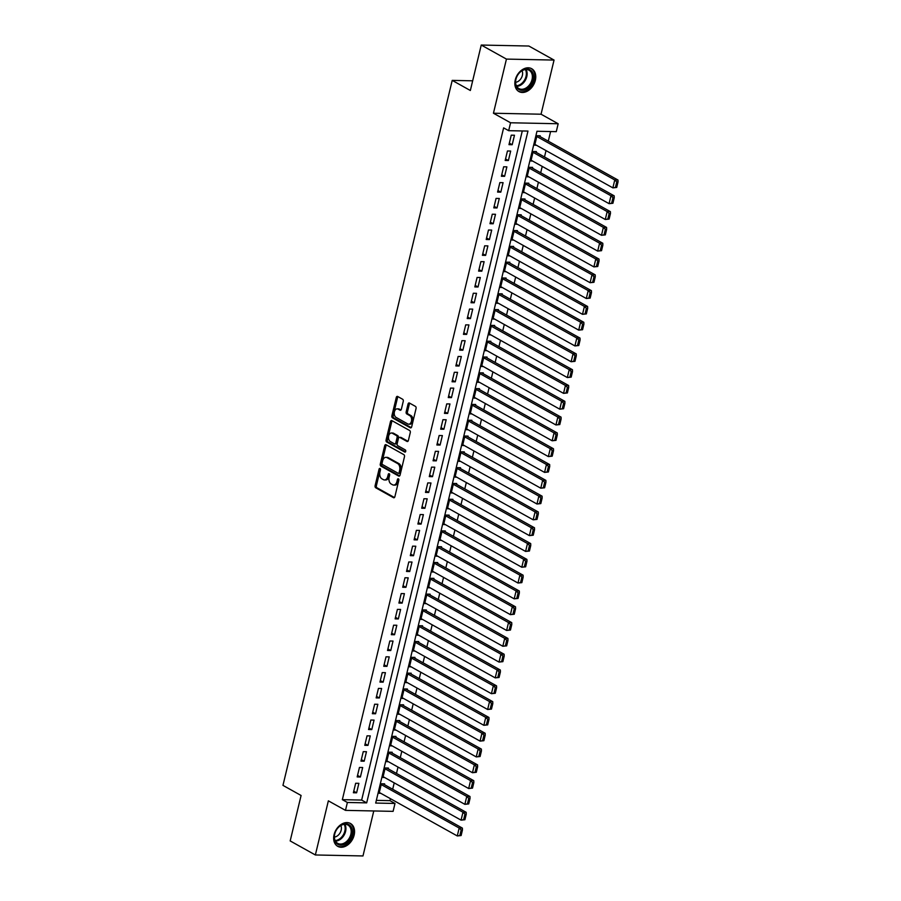 <?xml version="1.0" encoding="UTF-8"?>
<svg xmlns="http://www.w3.org/2000/svg" width="901" height="901" viewBox="0 0 901 901"><rect width="100%" height="100%" fill="white"/><g stroke="black" fill="none" stroke-linecap="round" stroke-linejoin="round"><path stroke-width="1.35" d="M380.019 468.486A1.149 0.743 -88.8 0 0 379.062 469.184L375.109 485.673A1.644 1.059 -88.8 0 0 375.728 487.779L393.523 497.701A1.644 1.059 -88.8 0 0 393.861 497.791A1.644 1.059 -88.8 0 0 394.886 496.699L398.839 480.21A1.149 0.743 -88.8 0 0 397.454 479.445L396.947 481.573A5.271 3.379 -88.8 0 1 393.669 485.076A5.271 3.379 -88.8 0 1 392.588 484.772L391.102 483.95A5.271 3.379 -88.8 0 1 389.131 477.215L389.649 475.086A1.149 0.743 -88.8 0 0 388.263 474.32L387.745 476.449A5.271 3.379 -88.8 0 1 384.479 479.951A5.271 3.379 -88.8 0 1 383.387 479.647L381.911 478.825A5.271 3.379 -88.8 0 1 379.94 472.09L380.447 469.962A1.149 0.743 -88.8 0 0 380.019 468.486M380.413 469.016A1.149 0.743 -88.8 0 0 380.346 469.218L376.393 485.695A1.644 1.059 -88.8 0 0 377.012 487.801L394.458 497.532M398.805 479.276A1.149 0.743 -88.8 0 0 398.738 479.467L398.231 481.596L396.947 481.573M389.604 474.151A1.149 0.743 -88.8 0 0 389.547 474.343L389.029 476.471L387.745 476.449M515.271 79.919A13.087 9.506 119.1 0 0 518.931 91.564A13.087 9.506 119.1 0 0 535.34 80.335A13.087 9.506 119.1 0 0 531.68 68.701A13.087 9.506 119.1 0 0 515.271 79.919M334.068 834.698A13.087 9.506 119.1 0 0 337.729 846.343A13.087 9.506 119.1 0 0 354.138 835.114A13.087 9.506 119.1 0 0 350.478 823.48A13.087 9.506 119.1 0 0 334.068 834.698M403.254 401.35A1.644 1.059 -88.8 0 0 402.634 399.256L397.645 396.463A1.644 1.059 -88.8 0 0 397.307 396.372A1.644 1.059 -88.8 0 0 396.282 397.465L391.89 415.778A1.644 1.059 -88.8 0 0 392.509 417.884L410.304 427.806A1.644 1.059 -88.8 0 0 410.642 427.896A1.644 1.059 -88.8 0 0 411.667 426.804L416.059 408.491A1.644 1.059 -88.8 0 0 415.44 406.385L409.414 403.029A1.644 1.059 -88.8 0 0 409.077 402.927A1.644 1.059 -88.8 0 0 408.052 404.031L406.171 411.858A1.644 1.059 -88.8 0 0 406.79 413.964L409.775 415.631A4.404 2.827 -88.8 0 1 411.554 420.564A4.404 2.827 -88.8 0 1 408.694 424.191A4.404 2.827 -88.8 0 1 407.781 423.932L396.068 417.4A4.404 2.827 -88.8 0 1 394.289 412.478A4.404 2.827 -88.8 0 1 397.15 408.851A4.404 2.827 -88.8 0 1 398.062 409.099L400.01 410.192A1.644 1.059 -88.8 0 0 400.348 410.282A1.644 1.059 -88.8 0 0 401.373 409.189L403.254 401.35M508.671 130.679L510.563 122.773L558.169 123.752L556.277 131.659L536.973 131.264L375.694 803.061L394.998 803.455L393.095 811.362L345.488 810.371L347.381 802.476L366.684 802.87L527.963 131.073L508.671 130.679L503.625 127.874L342.346 799.66L347.381 802.476M345.488 810.371L328.358 800.831L315.361 854.97L290.178 840.926L301.092 795.482L282.959 785.379L452.212 80.392L470.345 90.494L481.247 45.05L506.441 59.094L493.444 113.233L510.563 122.773M386.056 444.722A1.644 1.059 -88.8 0 0 385.718 444.621A1.644 1.059 -88.8 0 0 384.693 445.725L380.301 464.026A1.644 1.059 -88.8 0 0 380.92 466.132L398.715 476.055A1.644 1.059 -88.8 0 0 399.053 476.145A1.644 1.059 -88.8 0 0 400.078 475.052L404.47 456.751A1.644 1.059 -88.8 0 0 403.862 454.645L386.056 444.722M386.09 439.902L390.493 421.589A1.644 1.059 -88.8 0 1 391.518 420.497A1.644 1.059 -88.8 0 1 391.856 420.598L409.651 430.52A1.644 1.059 -88.8 0 1 410.27 432.615L408.39 440.454A1.644 1.059 -88.8 0 1 407.365 441.546A1.644 1.059 -88.8 0 1 407.027 441.456L399.807 437.435A1.644 1.059 -88.8 0 0 399.47 437.334A1.644 1.059 -88.8 0 0 398.445 438.427L397.195 443.63A1.644 1.059 -88.8 0 0 397.814 445.736L405.326 449.926A1.149 0.743 -88.8 0 1 404.808 452.088L386.709 442.008A1.644 1.059 -88.8 0 1 386.09 439.902L387.385 439.925L391.777 421.623L390.493 421.589M481.247 45.05L528.864 46.03L554.047 60.074L506.441 59.094M315.361 854.97L362.979 855.95L373.78 810.956M540.014 136.558L540.206 135.769L536.985 135.702L534.71 145.196L536.377 145.23M536.219 152.37L536.41 151.582L533.189 151.514L530.914 160.997L532.581 161.031M532.423 168.172L532.615 167.383L529.394 167.316L527.119 176.81L528.786 176.844M528.628 183.984L528.819 183.196L525.598 183.128L523.323 192.611L524.99 192.645M524.832 199.785L525.024 198.997L521.803 198.93L519.528 208.424L521.195 208.458M521.037 215.598L521.229 214.81L518.007 214.742L515.732 224.225L517.399 224.259M517.242 231.399L517.433 230.611L514.212 230.543L511.937 240.038L513.615 240.071M513.446 247.212L513.638 246.424L510.428 246.356L508.141 255.839L509.82 255.873M509.651 263.013L509.842 262.225L506.632 262.157L504.346 271.651L506.024 271.685M505.855 278.826L506.047 278.037L502.837 277.97L500.551 287.453L502.229 287.487M502.06 294.627L502.251 293.839L499.041 293.771L496.755 303.265L498.433 303.299M498.276 310.44L498.456 309.651L495.246 309.584L492.971 319.067L494.638 319.1M494.48 326.241L494.66 325.452L491.45 325.385L489.175 334.879L490.842 334.913M490.685 342.053L490.865 341.265L487.655 341.197L485.38 350.68L487.047 350.714M486.889 357.855L487.069 357.066L483.86 356.999L481.584 366.493L483.251 366.527M483.094 373.667L483.285 372.879L480.064 372.811L477.789 382.294L479.456 382.328M479.298 389.469L479.49 388.68L476.269 388.613L473.994 398.107L475.66 398.141M475.503 405.281L475.694 404.493L472.473 404.425L470.198 413.908L471.865 413.942M471.707 421.082L471.899 420.294L468.678 420.226L466.403 429.721L468.07 429.754M467.912 436.895L468.103 436.107L464.882 436.039L462.607 445.522L464.274 445.556M464.116 452.696L464.308 451.908L461.087 451.84L458.812 461.335L460.479 461.368M460.321 468.509L460.512 467.72L457.291 467.653L455.016 477.136L456.683 477.17M456.525 484.31L456.717 483.522L453.496 483.454L451.221 492.948L452.888 492.982M452.73 500.123L452.921 499.334L449.7 499.267L447.425 508.75L449.092 508.783M448.935 515.924L449.126 515.135L445.905 515.068L443.63 524.562L445.297 524.596M445.139 531.736L445.331 530.948L442.109 530.88L439.834 540.363L441.501 540.397M441.344 547.538L441.535 546.749L438.314 546.682L436.039 556.176L437.717 556.21M437.548 563.35L437.74 562.562L434.53 562.494L432.243 571.977L433.922 572.011M433.753 579.152L433.944 578.363L430.734 578.296L428.448 587.79L430.126 587.824M429.957 594.964L430.149 594.176L426.939 594.108L424.653 603.591L426.331 603.625M426.162 610.765L426.353 609.977L423.143 609.909L420.857 619.404L422.535 619.438M422.366 626.578L422.558 625.79L419.348 625.722L417.073 635.205L418.74 635.239M418.582 642.379L418.762 641.591L415.552 641.523L413.277 651.018L414.944 651.051M414.787 658.192L414.967 657.403L411.757 657.336L409.482 666.819L411.149 666.853M410.991 673.993L411.171 673.205L407.962 673.137L405.687 682.631L407.353 682.665M407.196 689.806L407.387 689.017L404.166 688.95L401.891 698.433L403.558 698.466M403.4 705.607L403.592 704.819L400.371 704.751L398.096 714.245L399.762 714.279M399.605 721.419L399.796 720.631L396.575 720.563L394.3 730.047L395.967 730.08M395.809 737.221L396.001 736.432L392.78 736.365L390.505 745.859L392.172 745.893M392.014 753.033L392.205 752.245L388.984 752.177L386.709 761.66L388.376 761.694M388.218 768.846L388.41 768.046L385.189 767.979L382.914 777.473L384.581 777.507M355.658 783.262L353.383 792.745L356.605 792.812L358.88 783.329L355.658 783.262M359.454 767.449L357.179 776.932L360.4 777L362.675 767.517L359.454 767.449M363.249 751.648L360.974 761.131L364.184 761.199L366.47 751.716L363.249 751.648M367.045 735.835L364.77 745.318L367.98 745.386L370.266 735.903L367.045 735.835M370.84 720.034L368.565 729.517L371.775 729.585L374.061 720.102L370.84 720.034M374.636 704.222L372.361 713.705L375.571 713.772L377.846 704.289L374.636 704.222M378.431 688.42L376.156 697.903L379.366 697.971L381.641 688.488L378.431 688.42M382.227 672.608L379.952 682.091L383.162 682.158L385.437 672.675L382.227 672.608M386.022 656.806L383.747 666.289L386.957 666.357L389.232 656.874L386.022 656.806M389.818 640.994L387.531 650.477L390.752 650.545L393.027 641.062L389.818 640.994M393.613 625.193L391.327 634.676L394.548 634.743L396.823 625.26L393.613 625.193M397.409 609.38L395.122 618.863L398.343 618.931L400.618 609.448L397.409 609.38M401.204 593.579L398.918 603.062L402.139 603.129L404.414 593.646L401.204 593.579M404.988 577.766L402.713 587.249L405.934 587.317L408.209 577.834L404.988 577.766M408.784 561.965L406.509 571.448L409.73 571.516L412.005 562.033L408.784 561.965M412.579 546.152L410.304 555.635L413.525 555.703L415.8 546.22L412.579 546.152M416.375 530.351L414.1 539.834L417.321 539.902L419.596 530.419L416.375 530.351M420.17 514.539L417.895 524.022L421.116 524.089L423.391 514.606L420.17 514.539M423.966 498.737L421.691 508.22L424.912 508.288L427.187 498.805L423.966 498.737M427.761 482.925L425.486 492.408L428.707 492.475L430.982 482.992L427.761 482.925M431.556 467.123L429.281 476.606L432.503 476.674L434.778 467.191L431.556 467.123M435.352 451.311L433.077 460.794L436.298 460.861L438.573 451.378L435.352 451.311M439.147 435.51L436.872 444.993L440.082 445.06L442.368 435.577L439.147 435.51M442.943 419.697L440.668 429.18L443.878 429.248L446.164 419.765L442.943 419.697M446.738 403.896L444.463 413.379L447.673 413.446L449.959 403.963L446.738 403.896M450.534 388.083L448.259 397.566L451.469 397.634L453.755 388.151L450.534 388.083M454.329 372.282L452.054 381.765L455.264 381.833L457.539 372.35L454.329 372.282M458.125 356.469L455.85 365.952L459.06 366.02L461.335 356.537L458.125 356.469M461.92 340.668L459.645 350.151L462.855 350.219L465.13 340.736L461.92 340.668M465.716 324.856L463.441 334.339L466.65 334.406L468.925 324.923L465.716 324.856M469.511 309.054L467.225 318.537L470.446 318.605L472.721 309.122L469.511 309.054M473.307 293.242L471.02 302.725L474.241 302.792L476.516 293.309L473.307 293.242M477.102 277.44L474.816 286.923L478.037 286.991L480.312 277.508L477.102 277.44M480.886 261.628L478.611 271.111L481.832 271.178L484.107 261.695L480.886 261.628M484.682 245.827L482.407 255.31L485.628 255.377L487.903 245.894L484.682 245.827M488.477 230.014L486.202 239.497L489.423 239.565L491.698 230.082L488.477 230.014M492.273 214.213L489.998 223.696L493.219 223.763L495.494 214.28L492.273 214.213M496.068 198.4L493.793 207.883L497.014 207.951L499.289 198.468L496.068 198.4M499.864 182.599L497.589 192.082L500.81 192.15L503.085 182.666L499.864 182.599M503.659 166.786L501.384 176.269L504.605 176.337L506.88 166.854L503.659 166.786M507.454 150.985L505.179 160.468L508.401 160.536L510.676 151.053L507.454 150.985M342.346 799.66L361.65 800.065L522.287 130.96M512.196 144.723L514.471 135.24L511.25 135.173L508.975 144.656L512.196 144.723L509.335 143.135M376.336 800.37L389.953 800.651L390.426 798.68M392.69 789.253L394.221 782.879M396.485 773.452L398.017 767.066M400.281 757.64L401.812 751.265M404.076 741.838L405.608 735.453M407.871 726.026L409.403 719.651M411.667 710.225L413.199 703.839M415.462 694.412L416.994 688.037M419.258 678.611L420.79 672.225M423.053 662.798L424.585 656.424M426.849 646.997L428.38 640.611M430.644 631.184L432.176 624.81M434.44 615.383L435.971 608.997M438.235 599.57L439.767 593.196M442.031 583.769L443.562 577.383M445.815 567.957L447.346 561.582M449.61 552.155L451.142 545.769M453.406 536.343L454.937 529.968M457.201 520.541L458.733 514.156M460.997 504.729L462.528 498.354M464.792 488.928L466.324 482.542M468.588 473.115L470.119 466.741M472.383 457.314L473.915 450.928M476.178 441.501L477.71 435.127M479.974 425.7L481.506 419.314M483.769 409.887L485.301 403.513M487.565 394.086L489.097 387.7M491.36 378.274L492.892 371.899M495.156 362.472L496.688 356.086M498.951 346.66L500.483 340.285M502.747 330.858L504.278 324.473M506.542 315.046L508.074 308.671M510.338 299.245L511.869 292.859M514.133 283.432L515.665 277.058M517.929 267.631L519.46 261.245M521.713 251.818L523.256 245.444M525.508 236.017L527.04 229.631M529.304 220.204L530.835 213.83M533.099 204.403L534.631 198.017M536.895 188.591L538.426 182.216M540.69 172.789L542.222 166.403M544.486 156.977L546.017 150.602M548.281 141.175L550.59 131.546M384.423 784.647L384.614 783.859L381.393 783.791L379.118 793.274L380.785 793.308M472.665 80.808L452.212 80.392M493.444 113.233L541.05 114.213L554.047 60.074M541.05 114.213L558.169 123.752M389.953 800.651L394.998 803.455M361.65 800.065L366.684 802.87M356.605 792.812L353.744 791.224M360.4 777L357.539 775.412M364.184 761.199L361.335 759.611M367.98 745.386L365.13 743.798M371.775 729.585L368.926 727.997M375.571 713.772L372.721 712.184M379.366 697.971L376.517 696.383M383.162 682.158L380.312 680.57M386.957 666.357L384.108 664.769M390.752 650.545L387.903 648.957M394.548 634.743L391.698 633.155M398.343 618.931L395.494 617.343M402.139 603.129L399.289 601.541M405.934 587.317L403.085 585.729M409.73 571.516L406.88 569.928M413.525 555.703L410.676 554.115M417.321 539.902L414.471 538.314M421.116 524.089L418.267 522.501M424.912 508.288L422.062 506.7M428.707 492.475L425.846 490.887M432.503 476.674L429.642 475.086M436.298 460.861L433.437 459.273M440.082 445.06L437.233 443.472M443.878 429.248L441.028 427.66M447.673 413.446L444.824 411.858M451.469 397.634L448.619 396.046M455.264 381.833L452.415 380.245M459.06 366.02L456.21 364.432M462.855 350.219L460.006 348.631M466.65 334.406L463.801 332.818M470.446 318.605L467.596 317.017M474.241 302.792L471.392 301.204M478.037 286.991L475.187 285.403M481.832 271.178L478.983 269.59M485.628 255.377L482.778 253.789M489.423 239.565L486.574 237.977M493.219 223.763L490.369 222.175M497.014 207.951L494.165 206.363M500.81 192.15L497.96 190.561M504.605 176.337L501.744 174.749M508.401 160.536L505.54 158.948M384.479 479.951L385.763 479.974A5.271 3.379 -88.8 0 0 389.029 476.471M393.669 485.076L394.953 485.11A5.271 3.379 -88.8 0 0 398.231 481.596M386.416 444.914A1.644 1.059 -88.8 0 0 385.988 445.747L381.585 464.06A1.644 1.059 -88.8 0 0 382.204 466.155L399.65 475.886M382.092 463.091A1.149 0.743 -88.8 0 0 382.531 464.567L398.152 473.273A1.149 0.743 -88.8 0 0 399.109 472.575L399.65 470.322A5.271 3.379 -88.8 0 0 397.668 463.598L386.991 457.64A5.271 3.379 -88.8 0 0 385.91 457.336A5.271 3.379 -88.8 0 0 382.632 460.85L382.092 463.091M399.436 473.307A1.149 0.743 -88.8 0 0 400.393 472.597L399.109 472.575M385.91 457.336L387.193 457.37A5.271 3.379 -88.8 0 1 388.275 457.674L398.963 463.621A5.271 3.379 -88.8 0 1 400.934 470.356L400.393 472.597M392.205 420.79A1.644 1.059 -88.8 0 0 391.777 421.623M407.962 441.287L401.091 437.458A1.644 1.059 -88.8 0 0 400.754 437.368A1.644 1.059 -88.8 0 0 400.416 437.447M405.574 451.829L387.993 442.031L386.709 442.008M392.318 433.257A4.404 2.827 -88.8 0 0 391.406 432.998A4.404 2.827 -88.8 0 0 388.545 436.625A4.404 2.827 -88.8 0 0 390.324 441.558L394.447 443.855A1.644 1.059 -88.8 0 0 394.784 443.956A1.644 1.059 -88.8 0 0 395.809 442.853L397.059 437.661A1.644 1.059 -88.8 0 0 396.44 435.555L392.318 433.257L393.602 433.28A4.404 2.827 -88.8 0 0 392.701 433.032L391.406 432.998M395.742 443.889A1.644 1.059 -88.8 0 0 396.08 443.979A1.644 1.059 -88.8 0 0 397.104 442.887L395.809 442.853M393.602 433.28L397.735 435.588A1.644 1.059 -88.8 0 1 398.343 437.683L397.104 442.887M387.385 439.925A1.644 1.059 -88.8 0 0 387.993 442.031M397.15 408.851L398.445 408.874A4.404 2.827 -88.8 0 1 399.346 409.133L400.945 410.023M408.694 424.191L409.978 424.213A4.404 2.827 -88.8 0 0 412.838 420.587A4.404 2.827 -88.8 0 0 411.059 415.654L409.775 415.631M409.764 403.22A1.644 1.059 -88.8 0 0 409.336 404.053L407.455 411.892A1.644 1.059 -88.8 0 0 408.074 413.987L411.059 415.654M397.994 396.665A1.644 1.059 -88.8 0 0 397.566 397.499L393.174 415.8A1.644 1.059 -88.8 0 0 393.793 417.906L411.239 427.626M461.121 835.542L462.45 830.012L461.166 829.979L459.837 835.509L461.121 835.542L457.28 835.948L379.31 792.486M381.202 784.58L459.172 828.042L462.393 828.109L382.948 783.825M459.837 835.509L457.28 835.948L459.172 828.042L461.166 829.979M462.45 830.012L462.393 828.109M351.976 834.641A11.319 8.222 -60.9 0 1 340.736 845.127A11.319 8.222 -60.9 0 1 334.609 834.281A11.319 8.222 -60.9 0 1 345.86 823.796A11.319 8.222 -60.9 0 1 351.976 834.641M334.744 834.011A10.485 7.613 119.1 0 0 337.684 843.336A10.485 7.613 119.1 0 0 350.838 834.349A10.485 7.613 119.1 0 0 347.899 825.023A10.485 7.613 119.1 0 0 334.744 834.011M334.406 837.085A7.467 5.417 119.1 0 0 341.164 830.204A7.467 5.417 119.1 0 0 340.848 825.519M336.963 845.814L336.828 845.746A12.997 9.438 119.1 0 0 336.963 845.814A12.997 9.438 119.1 0 0 353.271 834.664A12.997 9.438 119.1 0 0 349.622 823.109A12.997 9.438 119.1 0 0 349.487 823.03L349.622 823.109M526.623 89.008A11.319 8.222 -60.9 0 1 515.699 84.863A11.319 8.222 -60.9 0 1 522.377 70.346A11.319 8.222 -60.9 0 1 533.302 74.501A11.319 8.222 -60.9 0 1 526.623 89.008M522.028 70.762A10.485 7.613 119.1 0 0 515.8 79.998A10.485 7.613 119.1 0 0 518.897 88.557A10.485 7.613 119.1 0 0 525.97 88.039A10.485 7.613 119.1 0 0 532.198 78.792A10.485 7.613 119.1 0 0 529.101 70.244A10.485 7.613 119.1 0 0 522.028 70.762M515.62 82.306A7.467 5.417 119.1 0 0 518.041 81.45A7.467 5.417 119.1 0 0 522.062 70.74M518.176 91.035L518.041 90.967A12.997 9.438 119.1 0 0 518.176 91.035A12.997 9.438 119.1 0 0 526.939 90.393A12.997 9.438 119.1 0 0 534.676 78.928A12.997 9.438 119.1 0 0 530.835 68.318A12.997 9.438 119.1 0 0 530.689 68.239L530.835 68.318M464.916 819.73L466.245 814.2L464.961 814.177L463.632 819.707L464.916 819.73L461.075 820.147L383.105 776.673M384.997 768.778L462.968 812.24L466.189 812.308L386.743 768.012M463.632 819.707L461.075 820.147L462.968 812.24L464.961 814.177M466.245 814.2L466.189 812.308M468.711 803.929L470.04 798.399L468.757 798.365L467.428 803.895L468.711 803.929L464.871 804.334L386.901 760.872M388.793 752.966L466.763 796.428L469.984 796.495L390.538 752.211M467.428 803.895L464.871 804.334L466.763 796.428L468.757 798.365M470.04 798.399L469.984 796.495M472.507 788.116L473.836 782.586L472.552 782.564L471.223 788.093L472.507 788.116L468.666 788.533L390.696 745.059M392.588 737.164L470.559 780.626L473.78 780.694L394.323 736.399M471.223 788.093L468.666 788.533L470.559 780.626L472.552 782.564M473.836 782.586L473.78 780.694M476.302 772.315L477.631 766.785L476.347 766.751L475.018 772.281L476.302 772.315L472.462 772.72L394.492 729.258M396.384 721.352L474.354 764.814L477.575 764.881L398.118 720.597M475.018 772.281L472.462 772.72L474.354 764.814L476.347 766.751M477.631 766.785L477.575 764.881M480.098 756.502L481.427 750.972L480.143 750.95L478.814 756.48L480.098 756.502L476.257 756.919L398.287 713.446M400.179 705.551L478.149 749.013L481.371 749.08L401.914 704.785M478.814 756.48L476.257 756.919L478.149 749.013L480.143 750.95M481.427 750.972L481.371 749.08M483.893 740.701L485.222 735.171L483.938 735.137L482.609 740.667L483.893 740.701L480.053 741.106L402.083 697.644M403.975 689.738L481.945 733.2L485.166 733.268L405.709 688.983M482.609 740.667L480.053 741.106L481.945 733.2L483.938 735.137M485.222 735.171L485.166 733.268M487.689 724.888L489.018 719.358L487.734 719.336L486.405 724.866L487.689 724.888L483.848 725.305L405.878 681.832M407.77 673.937L485.74 717.399L488.961 717.466L409.505 673.171M486.405 724.866L483.848 725.305L485.74 717.399L487.734 719.336M489.018 719.358L488.961 717.466M491.484 709.087L492.813 703.557L491.529 703.523L490.2 709.053L491.484 709.087L487.632 709.492L409.662 666.03M411.566 658.124L489.536 701.586L492.757 701.654L413.3 657.37M490.2 709.053L487.632 709.492L489.536 701.586L491.529 703.523M492.813 703.557L492.757 701.654M495.28 693.274L496.609 687.745L495.325 687.722L493.996 693.252L495.28 693.274L491.428 693.691L413.458 650.218M415.361 642.323L493.331 685.785L496.552 685.852L417.095 641.557M493.996 693.252L491.428 693.691L493.331 685.785L495.325 687.722M496.609 687.745L496.552 685.852M499.075 677.473L500.404 671.943L499.12 671.909L497.791 677.439L499.075 677.473L495.223 677.879L417.253 634.417M419.156 626.51L497.127 669.972L500.348 670.04L420.891 625.756M497.791 677.439L495.223 677.879L497.127 669.972L499.12 671.909M500.404 671.943L500.348 670.04M502.871 661.661L504.2 656.131L502.916 656.108L501.587 661.638L502.871 661.661L499.019 662.077L421.049 618.604M422.952 610.709L500.922 654.171L504.132 654.239L424.686 609.943M501.587 661.638L499.019 662.077L500.922 654.171L502.916 656.108M504.2 656.131L504.132 654.239M506.666 645.859L507.995 640.329L506.7 640.296L505.382 645.826L506.666 645.859L502.814 646.265L424.844 602.803M426.747 594.897L504.718 638.358L507.927 638.426L428.482 594.142M505.382 645.826L502.814 646.265L504.718 638.358L506.7 640.296M507.995 640.329L507.927 638.426M510.462 630.047L511.791 624.517L510.495 624.494L509.166 630.024L510.462 630.047L506.61 630.463L428.639 586.99M430.543 579.095L508.513 622.557L511.723 622.625L432.277 578.329M509.166 630.024L506.61 630.463L508.513 622.557L510.495 624.494M511.791 624.517L511.723 622.625M514.257 614.245L515.586 608.716L514.291 608.682L512.962 614.212L514.257 614.245L510.405 614.651L432.435 571.189M434.338 563.283L512.309 606.745L515.518 606.812L436.073 562.528M512.962 614.212L510.405 614.651L512.309 606.745L514.291 608.682M515.586 608.716L515.518 606.812M518.052 598.433L519.381 592.903L518.086 592.881L516.757 598.41L518.052 598.433L514.201 598.85L436.23 555.376M438.134 547.481L516.104 590.943L519.314 591.011L439.868 546.716M516.757 598.41L514.201 598.85L516.104 590.943L518.086 592.881M519.381 592.903L519.314 591.011M521.848 582.632L523.177 577.102L521.882 577.068L520.553 582.598L521.848 582.632L517.996 583.037L440.026 539.575M441.929 531.669L519.9 575.131L523.109 575.198L443.664 530.914M520.553 582.598L517.996 583.037L519.9 575.131L521.882 577.068M523.177 577.102L523.109 575.198M525.643 566.819L526.961 561.289L525.677 561.267L524.348 566.797L525.643 566.819L521.792 567.236L443.821 523.763M445.725 515.868L523.695 559.33L526.905 559.397L447.459 515.102M524.348 566.797L521.792 567.236L523.695 559.33L525.677 561.267M526.961 561.289L526.905 559.397M529.439 551.018L530.757 545.488L529.473 545.454L528.144 550.984L529.439 551.018L525.587 551.423L447.617 507.961M449.509 500.055L527.479 543.517L530.7 543.585L451.255 499.3M528.144 550.984L525.587 551.423L527.479 543.517L529.473 545.454M530.757 545.488L530.7 543.585M533.223 535.205L534.552 529.675L533.268 529.653L531.939 535.183L533.223 535.205L529.383 535.622L451.412 492.149M453.304 484.254L531.275 527.716L534.496 527.783L455.05 483.488M531.939 535.183L529.383 535.622L531.275 527.716L533.268 529.653M534.552 529.675L534.496 527.783M537.019 519.404L538.347 513.874L537.064 513.84L535.735 519.37L537.019 519.404L533.178 519.809L455.208 476.347M457.1 468.441L535.07 511.903L538.291 511.971L458.846 467.687M535.735 519.37L533.178 519.809L535.07 511.903L537.064 513.84M538.347 513.874L538.291 511.971M540.814 503.591L542.143 498.062L540.859 498.039L539.53 503.569L540.814 503.591L536.973 504.008L459.003 460.535M460.895 452.64L538.866 496.102L542.087 496.169L462.641 451.874M539.53 503.569L536.973 504.008L538.866 496.102L540.859 498.039M542.143 498.062L542.087 496.169M544.609 487.79L545.938 482.26L544.654 482.226L543.326 487.756L544.609 487.79L540.769 488.196L462.799 444.734M464.691 436.827L542.661 480.289L545.882 480.357L466.436 436.073M543.326 487.756L540.769 488.196L542.661 480.289L544.654 482.226M545.938 482.26L545.882 480.357M548.405 471.978L549.734 466.448L548.45 466.425L547.121 471.955L548.405 471.978L544.564 472.394L466.594 428.921M468.486 421.026L546.457 464.488L549.678 464.556L470.221 420.26M547.121 471.955L544.564 472.394L546.457 464.488L548.45 466.425M549.734 466.448L549.678 464.556M552.2 456.176L553.529 450.646L552.245 450.613L550.916 456.143L552.2 456.176L548.36 456.582L470.39 413.12M472.282 405.213L550.252 448.675L553.473 448.743L474.016 404.459M550.916 456.143L548.36 456.582L550.252 448.675L552.245 450.613M553.529 450.646L553.473 448.743M555.996 440.364L557.325 434.834L556.041 434.811L554.712 440.341L555.996 440.364L552.155 440.78L474.185 397.307M476.077 389.412L554.047 432.874L557.269 432.942L477.812 388.646M554.712 440.341L552.155 440.78L554.047 432.874L556.041 434.811M557.325 434.834L557.269 432.942M559.791 424.562L561.12 419.033L559.836 418.999L558.507 424.529L559.791 424.562L555.951 424.968L477.98 381.506M479.873 373.6L557.843 417.062L561.064 417.129L481.607 372.845M558.507 424.529L555.951 424.968L557.843 417.062L559.836 418.999M561.12 419.033L561.064 417.129M563.587 408.75L564.916 403.22L563.632 403.197L562.303 408.727L563.587 408.75L559.746 409.167L481.776 365.693M483.668 357.798L561.638 401.26L564.859 401.328L485.402 357.033M562.303 408.727L559.746 409.167L561.638 401.26L563.632 403.197M564.916 403.22L564.859 401.328M567.382 392.949L568.711 387.419L567.427 387.385L566.098 392.915L567.382 392.949L563.542 393.354L485.56 349.892M487.464 341.986L565.434 385.448L568.655 385.515L489.198 341.231M566.098 392.915L563.542 393.354L565.434 385.448L567.427 387.385M568.711 387.419L568.655 385.515M571.178 377.136L572.507 371.606L571.223 371.584L569.894 377.114L571.178 377.136L567.326 377.553L489.356 334.08M491.259 326.185L569.229 369.647L572.45 369.714L492.993 325.419M569.894 377.114L567.326 377.553L569.229 369.647L571.223 371.584M572.507 371.606L572.45 369.714M574.973 361.335L576.302 355.805L575.018 355.771L573.689 361.301L574.973 361.335L571.121 361.74L493.151 318.278M495.054 310.372L573.025 353.834L576.246 353.902L496.789 309.617M573.689 361.301L571.121 361.74L573.025 353.834L575.018 355.771M576.302 355.805L576.246 353.902M578.769 345.522L580.098 339.992L578.814 339.97L577.485 345.5L578.769 345.522L574.917 345.939L496.947 302.466M498.85 294.571L576.82 338.033L580.03 338.1L500.584 293.805M577.485 345.5L574.917 345.939L576.82 338.033L578.814 339.97M580.098 339.992L580.03 338.1M582.564 329.721L583.893 324.191L582.598 324.157L581.28 329.687L582.564 329.721L578.712 330.126L500.742 286.664M502.645 278.758L580.616 322.22L583.825 322.288L504.38 278.004M581.28 329.687L578.712 330.126L580.616 322.22L582.598 324.157M583.893 324.191L583.825 322.288M586.36 313.908L587.689 308.379L586.393 308.356L585.076 313.886L586.36 313.908L582.508 314.325L504.537 270.852M506.441 262.957L584.411 306.419L587.621 306.486L508.175 262.191M585.076 313.886L582.508 314.325L584.411 306.419L586.393 308.356M587.689 308.379L587.621 306.486M590.155 298.107L591.484 292.577L590.189 292.543L588.86 298.073L590.155 298.107L586.303 298.513L508.333 255.051M510.236 247.144L588.207 290.606L591.416 290.674L511.971 246.39M588.86 298.073L586.303 298.513L588.207 290.606L590.189 292.543M591.484 292.577L591.416 290.674M593.95 282.295L595.279 276.765L593.984 276.742L592.655 282.272L593.95 282.295L590.099 282.711L512.128 239.238M514.032 231.343L592.002 274.805L595.212 274.873L515.766 230.577M592.655 282.272L590.099 282.711L592.002 274.805L593.984 276.742M595.279 276.765L595.212 274.873M597.746 266.493L599.075 260.963L597.78 260.93L596.451 266.459L597.746 266.493L593.894 266.899L515.924 223.437M517.827 215.53L595.798 258.992L599.007 259.06L519.562 214.776M596.451 266.459L593.894 266.899L595.798 258.992L597.78 260.93M599.075 260.963L599.007 259.06M601.541 250.681L602.859 245.151L601.575 245.128L600.246 250.658L601.541 250.681L597.69 251.097L519.719 207.624M521.623 199.729L599.593 243.191L602.803 243.259L523.357 198.963M600.246 250.658L597.69 251.097L599.593 243.191L601.575 245.128M602.859 245.151L602.803 243.259M605.337 234.879L606.655 229.35L605.371 229.316L604.042 234.846L605.337 234.879L601.485 235.285L523.515 191.823M525.407 183.917L603.377 227.379L606.598 227.446L527.153 183.162M604.042 234.846L601.485 235.285L603.377 227.379L605.371 229.316M606.655 229.35L606.598 227.446M609.121 219.067L610.45 213.537L609.166 213.514L607.837 219.044L609.121 219.067L605.281 219.484L527.31 176.01M529.202 168.115L607.173 211.577L610.394 211.645L530.948 167.349M607.837 219.044L605.281 219.484L607.173 211.577L609.166 213.514M610.45 213.537L610.394 211.645M612.917 203.266L614.245 197.736L612.962 197.702L611.633 203.232L612.917 203.266L609.076 203.671L531.106 160.209M532.998 152.303L610.968 195.765L614.189 195.832L534.744 151.548M611.633 203.232L609.076 203.671L610.968 195.765L612.962 197.702M614.245 197.736L614.189 195.832M616.712 187.453L618.041 181.923L616.757 181.901L615.428 187.431L616.712 187.453L612.871 187.87L534.901 144.397M536.793 136.501L614.764 179.963L617.985 180.031L538.539 135.736M615.428 187.431L612.871 187.87L614.764 179.963L616.757 181.901M618.041 181.923L617.985 180.031M380.346 469.218L379.062 469.184M398.738 479.467L397.454 479.445M389.547 474.343L388.263 474.32M394.199 497.712L393.523 497.701M377.012 487.801L375.728 487.779M376.393 485.695L375.109 485.673M399.402 476.066L398.715 476.055M382.204 466.155L380.92 466.132M381.585 464.06L380.301 464.026M385.988 445.747L384.693 445.725M400.934 470.356L399.65 470.322M398.963 463.621L397.668 463.598M388.275 457.674L386.991 457.64M407.702 441.467L407.027 441.456M401.091 437.458L399.807 437.435M398.343 437.683L397.059 437.661M397.735 435.588L396.44 435.555M400.697 410.203L400.01 410.192M399.346 409.133L398.062 409.099M408.074 413.987L406.79 413.964M407.455 411.892L406.171 411.858M409.336 404.053L408.052 404.031M410.98 427.817L410.304 427.806M393.793 417.906L392.509 417.884M393.174 415.8L391.89 415.778M397.566 397.499L396.282 397.465M344.858 824.302A10.485 7.613 -60.9 0 1 345.59 831.42A10.485 7.613 -60.9 0 1 335.476 841.129M335.161 840.532A10.136 7.366 119.1 0 0 344.824 831.139A10.136 7.366 119.1 0 0 344.182 824.347M526.06 69.523A10.485 7.613 -60.9 0 1 520.722 85.111A10.485 7.613 -60.9 0 1 516.678 86.35M516.363 85.741A10.136 7.366 119.1 0 0 520.159 84.548A10.136 7.366 119.1 0 0 525.384 69.568M399.672 473.374L398.388 473.34M400.754 437.368L399.47 437.334M396.08 443.979L394.784 443.956"/></g></svg>
